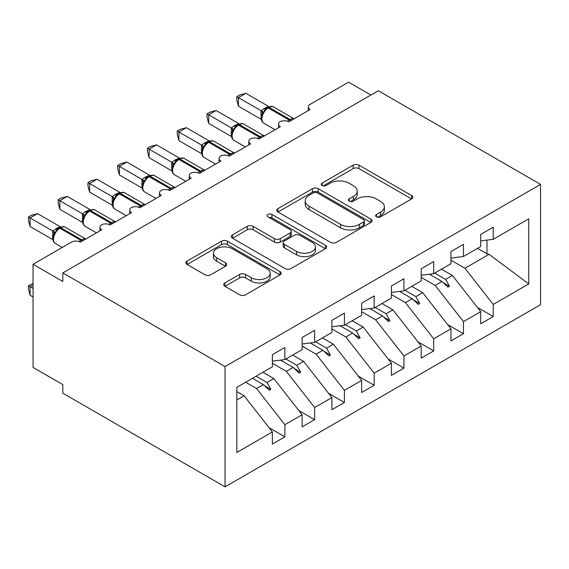 <?xml version="1.0" encoding="UTF-8"?>
<svg xmlns="http://www.w3.org/2000/svg" width="569" height="569" viewBox="0 0 569 569"><rect width="100%" height="100%" fill="white"/><g stroke="black" fill="none" stroke-linecap="round" stroke-linejoin="round"><path stroke-width="0.85" d="M376.479 216.839A2.895 1.671 0 0 0 380.569 216.839L411.615 198.922A4.132 2.383 0 0 0 412.824 197.237A4.132 2.383 0 0 0 411.615 195.544L359.025 165.188A4.132 2.383 0 0 0 353.178 165.188L322.139 183.104A2.895 1.671 0 0 0 321.293 184.285A2.895 1.671 0 0 0 322.139 185.466A2.895 1.671 0 0 0 326.229 185.466L330.248 183.147A13.222 7.632 0 0 1 348.946 183.147L353.328 185.679A13.222 7.632 0 0 1 357.197 191.077A13.222 7.632 0 0 1 353.328 196.476L349.309 198.794A2.895 1.671 0 0 0 348.463 199.975A2.895 1.671 0 0 0 349.309 201.156A2.895 1.671 0 0 0 353.399 201.156L357.417 198.837A13.222 7.632 0 0 1 376.116 198.837L380.497 201.369A13.222 7.632 0 0 1 384.374 206.76A13.222 7.632 0 0 1 380.497 212.159L376.479 214.477A2.895 1.671 0 0 0 375.632 215.658A2.895 1.671 0 0 0 376.479 216.839L376.479 214.477M224.926 282.921A4.132 2.383 0 0 0 223.709 284.607A4.132 2.383 0 0 0 224.926 286.292L239.677 294.813A4.132 2.383 0 0 0 245.524 294.813L279.998 274.912A4.132 2.383 0 0 0 281.207 273.22A4.132 2.383 0 0 0 279.998 271.534L227.408 241.171A4.132 2.383 0 0 0 221.561 241.171L187.087 261.079A4.132 2.383 0 0 0 185.878 262.764A4.132 2.383 0 0 0 187.087 264.45L204.911 274.742A4.132 2.383 0 0 0 210.75 274.742L225.509 266.221A4.132 2.383 0 0 0 226.718 264.535A4.132 2.383 0 0 0 225.509 262.85L216.668 257.743A11.053 6.38 0 0 1 213.432 253.233A11.053 6.38 0 0 1 220.253 247.337A11.053 6.38 0 0 1 232.301 248.724L266.918 268.71A11.053 6.38 0 0 1 270.161 273.22A11.053 6.38 0 0 1 263.333 279.116A11.053 6.38 0 0 1 251.292 277.736L245.524 274.4A4.132 2.383 0 0 0 239.677 274.4L224.926 282.921L224.926 286.292M540.55 184.399L225.047 366.557L225.047 486.851L540.55 304.692L540.55 184.399L378.335 90.741L62.825 272.9L62.825 281.491L33.059 264.308L71.459 242.138A6.316 3.649 180 0 1 80.385 242.138L101.815 229.769A6.316 3.649 0 0 1 99.966 227.187A6.316 3.649 0 0 1 101.531 224.791A6.316 3.649 180 0 1 110.151 224.954L131.581 212.586A6.316 3.649 0 0 1 129.732 210.004A6.316 3.649 0 0 1 131.297 207.607A6.316 3.649 180 0 1 139.917 207.77L161.347 195.395A6.316 3.649 0 0 1 159.498 192.82A6.316 3.649 0 0 1 161.063 190.423A6.316 3.649 180 0 1 169.683 190.587L191.113 178.211A6.316 3.649 0 0 1 189.264 175.636A6.316 3.649 0 0 1 190.821 173.232A6.316 3.649 180 0 1 199.449 173.403L220.879 161.027A6.316 3.649 0 0 1 219.029 158.452A6.316 3.649 0 0 1 220.587 156.048A6.316 3.649 180 0 1 229.215 156.219L250.644 143.843A6.316 3.649 0 0 1 248.795 141.268A6.316 3.649 0 0 1 250.353 138.864A6.316 3.649 180 0 1 258.973 139.035L280.403 126.659A6.316 3.649 0 0 1 278.554 124.085A6.316 3.649 0 0 1 280.119 121.681A6.316 3.649 180 0 1 288.739 121.851L310.169 109.476A6.316 3.649 0 0 1 308.32 106.901A6.316 3.649 0 0 1 310.169 104.319L348.569 82.149L370.888 95.037M225.047 366.557L62.825 272.9M330.539 242.351A4.132 2.383 0 0 0 336.386 242.351L370.86 222.451A4.132 2.383 0 0 0 372.069 220.765A4.132 2.383 0 0 0 370.86 219.079L318.27 188.716A4.132 2.383 0 0 0 312.424 188.716L277.949 208.617A4.132 2.383 0 0 0 276.74 210.302A4.132 2.383 0 0 0 277.949 211.995L330.539 242.351M269.023 217.465A2.895 1.671 0 0 1 271.961 217.877L271.961 214.442L325.425 245.303A4.132 2.383 0 0 1 326.634 246.996A4.132 2.383 0 0 1 325.425 248.681L290.951 268.582A4.132 2.383 0 0 1 285.112 268.582L232.522 238.219L232.522 234.848A4.132 2.383 0 0 0 231.306 236.533A4.132 2.383 0 0 0 232.522 238.219M232.522 234.848L247.273 226.327A4.132 2.383 0 0 1 253.12 226.327L274.443 238.646A4.132 2.383 0 0 0 280.289 238.646L290.076 232.991A4.132 2.383 0 0 0 291.285 231.306A4.132 2.383 0 0 0 290.076 229.62L267.871 216.803A2.895 1.671 0 0 1 267.025 215.623A2.895 1.671 0 0 1 268.81 214.079A2.895 1.671 0 0 1 271.961 214.442M236.832 399.964L244.094 395.768L272.373 431.942L236.832 452.462L236.832 387.333L272.373 366.813L272.373 354.7L284.87 347.481L284.87 359.594L272.373 361.151M269.066 427.717L284.87 436.843L284.87 424.723L302.132 414.758L273.86 378.584L262.921 372.268M245.659 382.24L256.598 388.549L284.87 424.723M284.87 359.594L302.132 349.629L302.132 337.517L314.636 330.297L314.636 342.41L302.132 343.968M298.832 410.534L314.636 419.659L314.636 407.539L331.898 397.575L303.626 361.4L292.686 355.084M272.373 363.292L286.356 371.365L314.636 407.539M314.636 342.41L331.898 332.445L331.898 320.326L344.401 313.114L344.401 325.226L331.898 326.784M328.598 393.35L344.401 402.475L344.401 390.355L361.664 380.391L333.384 344.217L322.445 337.901M302.132 346.108L316.122 354.181L344.401 390.355M344.401 325.226L361.664 315.262L361.664 303.142L374.167 295.93L374.167 308.042L361.664 309.6M358.356 376.159L374.167 385.284L374.167 373.172L391.429 363.207L363.15 327.033L352.211 320.717M331.898 328.925L345.888 336.997L374.167 373.172M374.167 308.042L391.429 298.078L391.429 285.958L403.933 278.746L403.933 290.859L391.429 292.416M388.122 358.975L403.933 368.1L403.933 355.988L421.195 346.023L392.916 309.849L381.977 303.533M361.664 311.741L375.654 319.814L403.933 355.988M403.933 290.859L421.195 280.894L421.195 268.774L433.692 261.555L433.692 273.675L421.195 275.232M417.888 341.791L433.692 350.917L433.692 338.804L450.961 328.839L422.682 292.665L411.743 286.349M391.429 294.55L405.42 302.63L433.692 338.804M433.692 273.675L450.961 263.703L450.961 251.59L463.458 244.371L463.458 256.491L450.961 258.049M447.654 324.607L463.458 333.733L463.458 321.62L480.72 311.648L480.72 323.768L493.223 316.549L493.223 304.436L528.765 283.917L489.063 254.336L486.972 253.824L486.972 240.082M421.195 277.366L435.185 285.446L463.458 321.62M463.458 256.491L480.72 246.519L480.72 234.407L493.223 227.187L493.223 239.307L480.72 240.865M477.419 307.424L493.223 316.549M450.961 260.182L464.944 268.262L493.223 304.436M33.059 264.308L33.059 367.418L62.825 384.601L62.825 393.193L225.047 486.851M244.094 395.768L236.832 391.579M284.87 436.843L272.373 444.062L272.373 431.942M314.636 419.659L302.132 426.871L302.132 414.758M344.401 402.475L331.898 409.687L331.898 397.575M374.167 385.284L361.664 392.503L361.664 380.391M403.933 368.1L391.429 375.32L391.429 363.207M433.692 350.917L421.195 358.136L421.195 346.023M463.458 333.733L450.961 340.952L450.961 328.839M493.223 239.307L528.765 218.788L528.765 283.917M256.114 376.201L267.053 382.51L273.86 378.584M256.598 388.549L263.397 384.623L269.379 390.263L270.865 389.402L267.053 382.51M252.458 378.307L263.397 384.623M285.88 359.011L296.819 365.326L303.626 361.4M286.356 371.365L293.163 367.439L299.145 373.079L300.631 372.218L296.819 365.326M280.517 360.141L293.163 367.439M315.646 341.827L326.585 348.143L333.384 344.217M316.122 354.181L322.929 350.255L328.91 355.895L330.397 355.035L326.585 348.143M310.283 342.951L322.929 350.255M345.411 324.643L356.35 330.959L363.15 327.033M345.888 336.997L352.695 333.071L358.676 338.711L360.163 337.851L356.35 330.959M340.049 325.767L352.695 333.071M375.17 307.459L386.116 313.775L392.916 309.849M375.654 319.814L382.46 315.887L388.435 321.528L389.929 320.667L386.116 313.775M369.814 308.583L382.46 315.887M404.936 290.275L415.875 296.591L422.682 292.665M405.42 302.63L412.219 298.704L418.201 304.337L419.687 303.483L415.875 296.591M399.573 291.399L412.219 298.704M434.702 273.092L445.641 279.407L452.447 275.481L441.508 269.165M435.185 285.446L441.985 281.52L447.967 287.153L449.453 286.299L445.641 279.407M429.339 274.215L441.985 281.52M452.447 275.481L480.72 311.648M464.944 268.262L489.063 254.336M477.526 248.369L486.972 253.824M443.265 282.722L449.453 286.299M413.499 299.906L419.687 303.483M383.734 317.089L389.929 320.667M353.975 334.273L360.163 337.851M324.209 351.464L330.397 355.035M294.443 368.648L300.631 372.218M264.677 385.832L270.865 389.402M377.638 217.251L380.497 215.601A13.222 7.632 0 0 0 384.374 210.203L384.374 206.76M357.197 191.077L357.197 194.513A13.222 7.632 0 0 1 353.328 199.911L350.468 201.561M411.558 198.951L359.025 168.623A4.132 2.383 0 0 0 353.178 168.623L323.299 185.878M370.803 222.479L318.27 192.151A4.132 2.383 0 0 0 312.424 192.151L278.006 212.024M363.555 221.946A2.895 1.671 0 0 0 364.402 220.765A2.895 1.671 0 0 0 363.555 219.584L317.395 192.934A2.895 1.671 0 0 0 313.299 192.934L309.067 195.38A13.222 7.632 0 0 0 305.19 200.779A13.222 7.632 0 0 0 309.067 206.17L340.618 224.392A13.222 7.632 0 0 0 359.316 224.392L363.555 221.946L363.555 225.381A2.895 1.671 0 0 0 364.402 224.2L364.402 220.765M305.19 200.779L305.19 204.214A13.222 7.632 0 0 0 309.067 209.612L309.067 206.17M363.555 225.381L359.316 227.828A13.222 7.632 0 0 1 340.618 227.828L309.067 209.612M232.572 238.255L247.273 229.769L247.273 226.327M291.285 231.306L291.285 234.741A4.132 2.383 0 0 1 290.076 236.427L280.289 242.081A4.132 2.383 0 0 1 274.443 242.081L253.12 229.769A4.132 2.383 0 0 0 247.273 229.769M271.961 217.877L325.368 248.71M296.577 251.42A11.053 6.38 0 0 0 308.618 252.807A11.053 6.38 0 0 0 315.446 246.91A11.053 6.38 0 0 0 312.203 242.394L300.005 235.353A4.132 2.383 0 0 0 294.166 235.353L284.379 241.007A4.132 2.383 0 0 0 283.17 242.693A4.132 2.383 0 0 0 284.379 244.378L296.577 251.42L296.577 254.855A11.053 6.38 0 0 0 308.618 256.242A11.053 6.38 0 0 0 315.446 250.346L315.446 246.91M283.17 242.693L283.17 246.128A4.132 2.383 0 0 0 284.379 247.814L284.379 244.378M296.577 254.855L284.379 247.814M270.161 273.22L270.161 276.662A11.053 6.38 0 0 1 263.333 282.558A11.053 6.38 0 0 1 251.292 281.171L245.524 277.843A4.132 2.383 0 0 0 239.677 277.843L224.975 286.328M213.432 253.233L213.432 256.669A11.053 6.38 0 0 0 216.668 261.185L216.668 257.743M225.452 266.256L216.668 261.185M279.941 274.941L227.408 244.613A4.132 2.383 0 0 0 221.561 244.613L187.144 264.485M238.439 106.211L236.804 100.108L236.804 96.673L238.439 97.619L245.879 93.323L268.604 106.439L264.891 108.074L261.157 110.735L238.439 97.619L238.439 106.211L261.029 119.248L261.029 110.656M268.12 107.349C270.652 106.197 272.515 106.083 273.696 107.008A9.047 5.228 120 0 0 269.173 107.456A2.105 1.216 -120 0 0 268.12 107.349L264.564 110.094L263.632 112.335L262.16 113.978C260.659 118.622 261.192 121.695 263.753 123.196L275.076 129.739M263.632 112.335L261.157 110.735M236.804 96.673L239.777 94.959L245.879 93.323M208.674 123.395L207.038 117.292L207.038 113.857L208.674 114.803L216.113 110.507L238.838 123.622L235.125 125.258L231.391 127.925L208.674 114.803L208.674 123.395L231.263 136.439L231.263 127.847M238.354 124.54C240.886 123.381 242.75 123.267 243.93 124.191A9.047 5.228 120 0 0 239.407 124.639A2.105 1.216 -120 0 0 238.354 124.54L234.798 127.278L233.866 129.519L232.394 131.162C230.893 135.806 231.427 138.879 233.987 140.387L245.31 146.923M233.866 129.519L231.391 127.925M207.038 113.857L210.011 112.143L216.113 110.507M178.908 140.579L177.272 134.476L177.272 131.041L178.908 131.987L186.348 127.691L209.072 140.806L204.463 142.961L201.625 145.109L178.908 131.987L178.908 140.579L201.497 153.623L201.497 145.031M208.588 141.724C211.127 140.564 212.984 140.451 214.164 141.375A9.047 5.228 120 0 0 209.641 141.823A2.105 1.216 -120 0 0 208.588 141.724L205.032 144.462L204.1 146.702L202.628 148.345C201.127 152.99 201.661 156.07 204.221 157.57L215.544 164.107M204.1 146.702L201.625 145.109M177.272 131.041L180.245 129.327L186.348 127.691M149.142 157.762L147.506 151.66L147.506 148.225L149.142 149.17L156.589 144.875L179.313 157.99L174.704 160.145L171.866 162.293L149.142 149.17L149.142 157.762L171.731 170.807L171.731 162.215M178.822 158.907C181.362 157.748 183.218 157.634 184.399 158.559A9.047 5.228 120 0 0 179.875 159.007A2.105 1.216 -120 0 0 178.822 158.907L175.273 161.646L174.342 163.893L172.862 165.529A4.63 3.357 18 0 0 171.71 162.272M174.342 163.893L171.866 162.293M147.506 148.225L150.479 146.51L156.589 144.875M119.376 174.946L117.747 168.844L117.747 165.408L119.376 166.354L126.823 162.058L149.547 175.174L144.939 177.329L142.101 179.477L119.376 166.354L119.376 174.946L141.965 187.99L141.965 179.399M149.057 176.091C151.596 174.932 153.452 174.818 154.64 175.743A9.047 5.228 120 0 0 150.109 176.191A2.105 1.216 -120 0 0 149.057 176.091L145.508 178.83L144.576 181.077L143.096 182.713C141.603 187.357 142.129 190.437 144.697 191.938L156.02 198.474M144.576 181.077L142.101 179.477M117.747 165.408L120.72 163.694L126.823 162.058M89.618 192.13L87.982 186.027L87.982 182.599L89.618 183.538L97.057 179.242L119.782 192.365L115.173 194.513L112.335 196.661L89.618 183.538L89.618 192.13L112.2 205.174L112.2 196.582M119.298 193.275C121.83 192.116 123.686 192.002 124.874 192.934A9.047 5.228 120 0 0 120.344 193.382A2.105 1.216 -120 0 0 119.298 193.275L115.742 196.013L114.81 198.261L113.338 199.897C111.837 204.548 112.37 207.621 114.931 209.122L126.254 215.658M114.81 198.261L112.335 196.661M87.982 182.599L90.955 180.878L97.057 179.242M59.852 209.321L58.216 203.211L58.216 199.783L59.852 200.722L67.291 196.426L90.016 209.548L85.407 211.696L82.569 213.844L59.852 200.722L59.852 209.321L82.441 222.358L82.441 213.766M89.532 210.459C92.064 209.3 93.928 209.186 95.108 210.117A9.047 5.228 120 0 0 90.585 210.566A2.105 1.216 -120 0 0 89.532 210.459L85.976 213.204L85.044 215.445L83.572 217.081C82.071 221.732 82.605 224.805 85.165 226.306L96.488 232.842M85.044 215.445L82.569 213.844M58.216 199.783L61.189 198.062L67.291 196.426M33.059 284.927L30.086 286.648L33.059 288.369M30.086 295.24L28.45 289.137L28.45 285.702L30.086 286.648L30.086 295.24L33.059 296.961M28.45 285.702L33.059 283.547M30.086 226.505L28.45 220.395L28.45 216.967L30.086 217.913L37.526 213.617L60.25 226.732L56.537 228.368L52.803 231.028L30.086 217.913L30.086 226.505L52.675 239.542L52.675 230.95M59.766 227.643C62.298 226.483 64.162 226.37 65.343 227.301A9.047 5.228 120 0 0 60.819 227.749A2.105 1.216 -120 0 0 59.766 227.643L56.21 230.388L55.278 232.629L53.806 234.264C52.305 238.916 52.839 241.989 55.399 243.489L62.256 247.451M55.278 232.629L52.803 231.028M28.45 216.967L31.423 215.246L37.526 213.617M380.497 215.601L380.497 212.159M349.309 201.156L349.309 198.794M353.328 199.911L353.328 196.476M322.139 185.466L322.139 183.104M353.178 168.623L353.178 165.188M359.025 168.623L359.025 165.188M411.615 198.922L411.615 195.544M277.949 211.995L277.949 208.617M312.424 192.151L312.424 188.716M318.27 192.151L318.27 188.716M370.86 222.451L370.86 219.079M340.618 227.828L340.618 224.392M359.316 227.828L359.316 224.392M253.12 229.769L253.12 226.327M274.443 242.081L274.443 238.646M280.289 242.081L280.289 238.646M290.076 236.427L290.076 232.991M325.425 248.681L325.425 245.303M239.677 277.843L239.677 274.4M245.524 277.843L245.524 274.4M251.292 281.171L251.292 277.736M225.509 266.221L225.509 262.85M187.087 264.45L187.087 261.079M221.561 244.613L221.561 241.171M227.408 244.613L227.408 241.171M279.998 274.912L279.998 271.534M291.022 120.528A2.105 1.216 -120 0 0 290.005 119.483A9.047 5.228 -60 0 1 294.017 118.8M287.402 121.261A9.047 5.228 -60 0 1 289.116 120.002L290.005 119.483L269.173 107.456L268.276 107.975A9.047 5.228 120 0 0 261.875 119.056A9.047 5.228 120 0 0 263.753 123.196M267.224 107.868A2.105 1.216 60 0 1 268.276 107.975L289.116 120.002A2.105 1.216 60 0 1 290.126 121.048M266.242 108.523A4.63 2.674 60 0 1 264.891 108.074M265.623 109.035A4.63 2.674 60 0 1 263.995 108.594M262.145 114.006A4.63 3.357 18 0 0 261.007 110.72M261.256 137.719A2.105 1.216 -120 0 0 260.239 136.667A9.047 5.228 -60 0 1 264.251 135.984M257.636 138.445A9.047 5.228 -60 0 1 259.35 137.186L260.239 136.667L239.407 124.639L238.511 125.159A9.047 5.228 120 0 0 232.116 136.24A9.047 5.228 120 0 0 233.987 140.387M237.458 125.052A2.105 1.216 60 0 1 238.511 125.159L259.35 137.186A2.105 1.216 60 0 1 260.36 138.231M236.484 125.706A4.63 2.674 60 0 1 235.125 125.258M235.858 126.218A4.63 2.674 60 0 1 234.229 125.777M232.38 131.19A4.63 3.357 18 0 0 231.242 127.904M231.491 154.903A2.105 1.216 -120 0 0 230.473 153.858A9.047 5.228 -60 0 1 234.485 153.168M227.87 155.629A9.047 5.228 -60 0 1 229.584 154.37L230.473 153.858L209.641 141.823L208.745 142.342A9.047 5.228 120 0 0 202.351 153.424A9.047 5.228 120 0 0 204.221 157.57M207.699 142.236A2.105 1.216 60 0 1 208.745 142.342L229.584 154.37A2.105 1.216 60 0 1 230.594 155.415M206.718 142.89A4.63 2.674 60 0 1 205.359 142.449M206.092 143.402A4.63 2.674 60 0 1 204.463 142.961M202.621 148.374A4.63 3.357 18 0 0 201.476 145.088M201.725 172.087A2.105 1.216 -120 0 0 200.715 171.041A9.047 5.228 -60 0 1 204.726 170.351M198.104 172.812A9.047 5.228 -60 0 1 199.819 171.554L200.715 171.041L179.875 159.007L178.986 159.526A9.047 5.228 120 0 0 172.585 170.608A9.047 5.228 120 0 0 174.455 174.754L185.786 181.291M177.933 159.42A2.105 1.216 60 0 1 178.986 159.526L199.819 171.554A2.105 1.216 60 0 1 200.836 172.599M176.952 160.074A4.63 2.674 60 0 1 175.593 159.633M176.326 160.586A4.63 2.674 60 0 1 174.704 160.145M171.959 189.271A2.105 1.216 -120 0 0 170.949 188.225A9.047 5.228 -60 0 1 174.96 187.542M168.346 189.996A9.047 5.228 -60 0 1 170.053 188.737L170.949 188.225L150.109 176.191L149.22 176.71A9.047 5.228 120 0 0 142.819 187.791A9.047 5.228 120 0 0 144.697 191.938M148.168 176.603A2.105 1.216 60 0 1 149.22 176.71L170.053 188.737A2.105 1.216 60 0 1 171.07 189.783M147.186 177.258A4.63 2.674 60 0 1 145.828 176.817M146.56 177.77A4.63 2.674 60 0 1 144.939 177.329M143.089 182.741A4.63 3.357 18 0 0 141.951 179.455M142.193 206.455A2.105 1.216 -120 0 0 141.183 205.409A9.047 5.228 -60 0 1 145.195 204.726M138.58 207.18A9.047 5.228 -60 0 1 140.287 205.921L141.183 205.409L120.344 193.382L119.454 193.894A9.047 5.228 120 0 0 113.053 204.975A9.047 5.228 120 0 0 114.931 209.122M118.402 193.787A2.105 1.216 60 0 1 119.454 193.894L140.287 205.921A2.105 1.216 60 0 1 141.304 206.967M117.42 194.442A4.63 2.674 60 0 1 116.062 194.001M116.801 194.954A4.63 2.674 60 0 1 115.173 194.513M113.323 199.925A4.63 3.357 18 0 0 112.185 196.639M112.434 223.638A2.105 1.216 -120 0 0 111.417 222.593A9.047 5.228 -60 0 1 115.429 221.91M108.814 224.364A9.047 5.228 -60 0 1 110.521 223.105L111.417 222.593L90.585 210.566L89.689 211.078A9.047 5.228 120 0 0 83.287 222.166A9.047 5.228 120 0 0 85.165 226.306M88.636 210.971A2.105 1.216 60 0 1 89.689 211.078L110.521 223.105A2.105 1.216 60 0 1 111.538 224.158M87.654 211.625A4.63 2.674 60 0 1 86.303 211.184M87.036 212.137A4.63 2.674 60 0 1 85.407 211.696M83.558 217.109A4.63 3.357 18 0 0 82.42 213.823M82.669 240.822A2.105 1.216 -120 0 0 81.651 239.777A9.047 5.228 -60 0 1 85.663 239.094M79.048 241.548A9.047 5.228 -60 0 1 80.762 240.289L81.651 239.777L60.819 227.749L59.923 228.261A9.047 5.228 120 0 0 53.522 239.35A9.047 5.228 120 0 0 55.399 243.489M58.87 228.162A2.105 1.216 60 0 1 59.923 228.261L80.762 240.289A2.105 1.216 60 0 1 81.772 241.341M57.896 228.809A4.63 2.674 60 0 1 56.537 228.368M57.27 229.321A4.63 2.674 60 0 1 55.641 228.887M53.792 234.3A4.63 3.357 18 0 0 52.654 231.007M308.32 110.542L308.32 106.901M278.554 127.726L278.554 124.085M248.795 144.91L248.795 141.268M219.029 162.094L219.029 158.452M189.264 179.278L189.264 175.636M159.498 196.469L159.498 192.82M129.732 213.652L129.732 210.004M99.966 230.836L99.966 227.187M273.696 107.008L294.073 118.772M243.93 124.191L264.308 135.955M214.164 141.375L234.542 153.139M184.399 158.559L204.776 170.323M172.862 165.529C171.369 170.174 171.895 173.253 174.455 174.754M154.64 175.743L175.01 187.507M124.874 192.934L145.244 204.691M95.108 210.117L115.479 221.882M65.343 227.301L85.72 239.065"/></g></svg>
